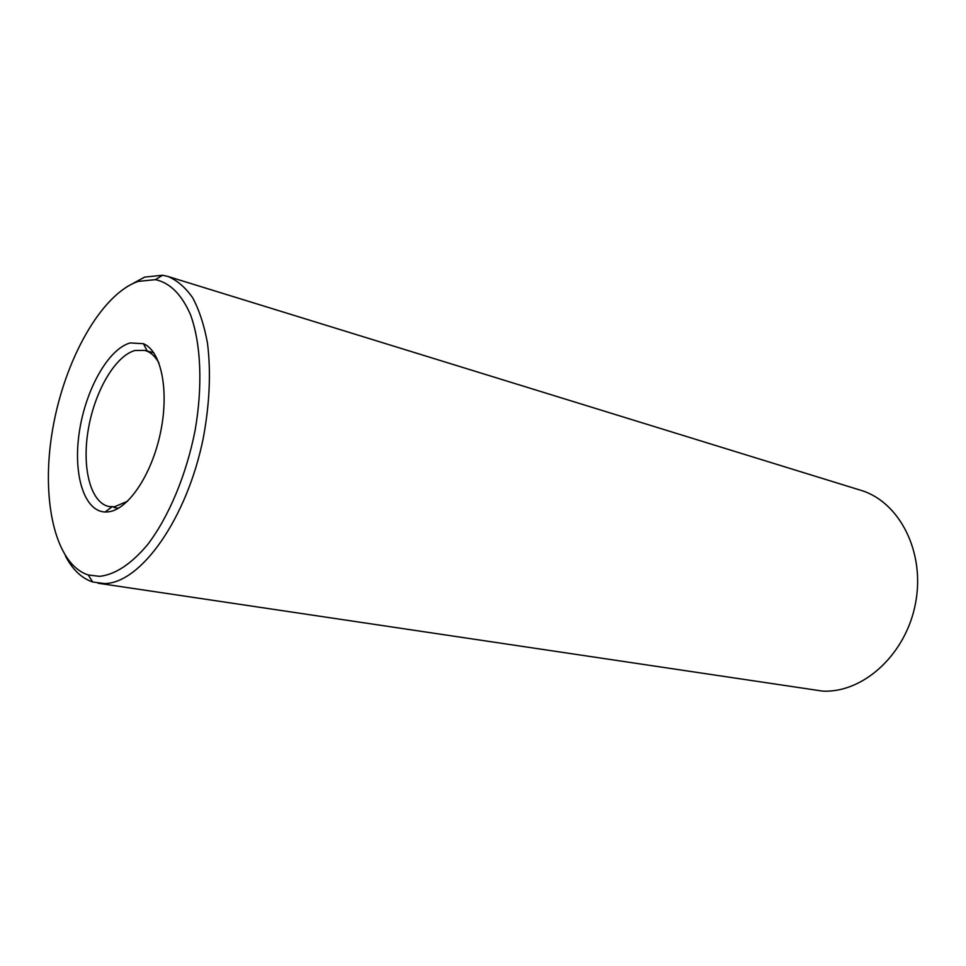 <?xml version="1.0" encoding="UTF-8"?>
<svg xmlns="http://www.w3.org/2000/svg" width="966" height="966" viewBox="0 0 966 966"><rect width="100%" height="100%" fill="white"/><g stroke="black" fill="none" stroke-linecap="round" stroke-linejoin="round"><path stroke-width="1.45" d="M138.283 281.384C101.201 294.026 64.686 359.702 52.744 428.783C40.548 497.816 54.434 564.047 88.196 574.939L99.57 576.352C115.256 574.613 131.279 564.023 147.641 544.595C168.736 516.967 186.39 474.886 195.096 430.401C202.884 385.893 200.964 343.377 190.519 314.747C181.693 294.485 169.992 282.796 155.429 279.645L138.283 281.384M126.715 286.878L144.646 277.109L162.578 275.238L167.818 276.421C177.152 280.297 185.472 287.457 192.753 297.914C199.274 310.183 204.176 325.192 207.449 342.942C211.071 371.813 209.682 403.522 203.283 438.069C187.018 518.67 140.819 583.283 104.618 583.561L92.736 582.003C81.603 578.272 72.51 569.602 65.447 555.981M130.205 342.93L143.451 343.703C161.262 351.069 169.424 390.542 160.453 432.828C151.674 475.127 127.85 510.084 108.035 511.895L105.125 512.016C83.885 511.268 72.848 473.883 79.381 431.669C85.672 389.479 108.301 348.943 130.205 342.93M159.028 363.18C155.816 357.311 151.928 353.339 147.363 351.298L144.779 350.368L135.071 350.477C115.208 355.754 94.559 391.568 88.232 429.798C81.699 468.015 90.599 503.069 109.206 506.57L114.652 506.739L127.597 501.197M97.964 583.21L822.561 691.101C863.23 693.262 906.156 654.332 915.563 603.062C925.368 551.864 899.334 501.583 860.609 490.233L167.818 276.421M88.196 574.939L92.736 582.003M147.363 351.298L143.451 343.703M147.23 351.032L153.787 352.795M113.771 507.428L118.383 508.297M111.947 506.86L105.125 512.016M155.429 279.645L162.578 275.238"/></g></svg>
